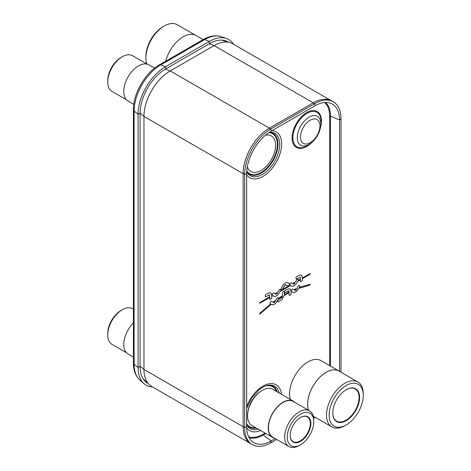 <?xml version="1.0" encoding="UTF-8"?>
<svg xmlns="http://www.w3.org/2000/svg" width="471" height="471" viewBox="0 0 471 471"><rect width="100%" height="100%" fill="white"/><g stroke="black" fill="none" stroke-linecap="round" stroke-linejoin="round"><path stroke-width="0.71" d="M332.349 101.312A37.138 21.442 120 0 0 331.825 100.994L232.668 43.744A37.138 21.442 120 0 0 229.942 42.578A37.138 21.442 120 0 0 214.099 45.587L170.225 70.915A37.138 21.442 120 0 0 143.967 116.402L143.967 369.441A37.138 21.442 120 0 0 149.283 384.666A37.138 21.442 120 0 0 151.656 386.444L250.813 443.688A37.138 21.442 120 0 0 251.414 444.012M251.32 443.947A37.18 21.466 -60 0 1 248.441 441.892A37.18 21.466 -60 0 1 243.124 426.685L243.124 173.646A37.18 21.466 -60 0 1 269.383 128.159L313.256 102.831A37.18 21.466 -60 0 1 329.088 99.84A37.18 21.466 -60 0 1 332.243 101.265M165.292 69.172L170.225 70.915L269.383 128.159A37.138 21.442 120 0 0 243.124 173.646L143.967 116.402L140.087 113.081M331.825 100.994A37.138 21.442 120 0 0 313.256 102.831L214.099 45.587L209.159 43.838M140.087 366.12L143.967 369.441L243.124 426.685A37.138 21.442 120 0 0 250.813 443.688M147.935 383.382A36.314 20.965 -60 0 1 145.727 381.863A36.314 20.965 -60 0 1 140.087 366.579L140.087 113.37A36.314 20.965 -60 0 1 165.763 68.896L209.577 43.597A36.314 20.965 -60 0 1 225.638 40.842A36.314 20.965 -60 0 1 228.147 42.049M152.575 386.974A38.763 22.378 -60 0 1 144.108 383.741A38.763 22.378 -60 0 1 138.085 367.427L138.085 114.212A38.763 22.378 -60 0 1 165.498 66.741L209.312 41.442A38.763 22.378 -60 0 1 226.451 38.498A38.763 22.378 -60 0 1 233.481 44.215M278.102 301.87A0.695 0.4 120 0 0 278.443 301.834L282.129 299.344L284.201 295.464L289.123 292.738L289.123 295.07A0.695 0.4 120 0 0 289.612 295.352L290.542 294.817A0.695 0.4 120 0 0 291.031 293.969L291.031 291.773L291.561 291.514L293.303 292.467L294.693 292.42L296.907 290.96L298.679 288.411L309.847 285.108L310.042 284.272L299.244 287.434L299.739 286.58A0.695 0.4 120 0 0 299.739 285.779L299.085 285.402A0.695 0.4 120 0 0 298.39 285.803L296.918 288.352L293.81 289.694L292.721 289.07A0.695 0.4 120 0 0 292.026 289.471L291.372 290.607A0.695 0.4 120 0 0 291.249 290.913L290.283 289.288L289.112 288.788L287.816 289.029L285.12 290.548A0.695 0.4 120 0 0 284.631 291.396L284.631 292.462A0.695 0.4 120 0 0 285.12 292.744L288.405 290.872L289.035 291.09L289.123 291.985L284.343 294.628L284.366 291.596A0.695 0.4 120 0 0 283.878 291.313L282.953 291.843A0.695 0.4 120 0 0 282.465 292.691L282.465 295.753L278.644 298.184A0.695 0.4 120 0 0 278.526 298.031L277.872 297.648A0.695 0.4 120 0 0 277.178 298.049L276.106 299.909L272.974 302.164L271.508 301.316A0.695 0.4 120 0 0 270.813 301.717L270.16 302.853A0.695 0.4 120 0 0 270.16 303.654L270.642 303.936L259.739 313.333L259.609 314.039L259.933 313.945L271.208 304.26L272.986 304.772L275.035 303.807L276.595 302.117L278.343 299.138L282.435 296.524L282.058 297.372L278.449 299.633A0.695 0.4 120 0 0 277.961 300.48L277.961 301.558A0.695 0.4 120 0 0 278.449 301.84L282.135 299.35L284.196 295.458L289.123 292.738M295.988 278.738A0.695 0.4 120 0 0 296.477 279.02L300.233 277.172L300.445 279.062L298.267 280.322A0.695 0.4 120 0 0 298.249 279.55L297.59 279.168A0.695 0.4 120 0 0 296.901 279.568L295.564 281.882L292.621 283.577L291.261 282.794A0.695 0.4 120 0 0 290.566 283.195L289.883 284.378A0.695 0.4 120 0 0 289.871 285.167L280.645 290.495A0.695 0.4 120 0 0 280.628 289.724L279.968 289.341A0.695 0.4 120 0 0 279.274 289.742L277.943 292.055L274.999 293.757L273.639 292.968A0.695 0.4 120 0 0 272.945 293.368L272.262 294.552A0.695 0.4 120 0 0 272.25 295.341L271.732 295.641L271.255 293.563L269.983 292.762L268.505 292.997L265.821 294.51A0.695 0.4 120 0 0 265.332 295.358L265.332 296.436A0.695 0.4 120 0 0 265.821 296.718L269.394 294.822L269.789 296.765L259.839 302.506L259.609 303.283L269.789 297.519L269.789 299.056A0.695 0.4 120 0 0 270.277 299.338L271.243 298.779A0.695 0.4 120 0 0 271.732 297.931L271.732 296.394L272.903 295.717L274.605 296.483L276.448 295.982L278.284 294.363L279.992 291.626L290.525 285.544L292.232 286.309L294.24 285.703L296.053 284.007L297.613 281.452L300.445 279.815L300.445 281.358A0.695 0.4 120 0 0 300.934 281.64L301.899 281.081A0.695 0.4 120 0 0 302.388 280.233L302.388 278.697L309.942 274.334L310.177 273.557L302.388 277.943L301.988 275.988L300.775 275.088L299.162 275.3L296.477 276.813A0.695 0.4 120 0 0 295.988 277.66L295.988 278.738M281.74 289.641A0.695 0.4 120 0 0 282.429 289.241L285.285 284.749L288.069 286.015A0.695 0.4 120 0 0 288.758 285.614L289.441 284.431A0.695 0.4 120 0 0 289.441 283.63L287.245 282.512L285.261 283L283.277 284.802L281.081 288.458A0.695 0.4 120 0 0 281.081 289.259L281.74 289.641M294.911 283.012L294.069 284.042L293.274 283.954L294.911 283.012L293.274 283.954M296.341 289.347L295.447 290.324L294.546 290.124L296.341 289.347L294.546 290.124M277.289 293.186L276.524 294.169L275.653 294.134L277.278 293.18L275.806 294.216M275.37 301.187L274.428 302.47L273.551 302.494L275.37 301.187L273.551 302.494M246.657 408.392L251.697 398.013L259.085 389.788A24.445 14.112 120 0 1 262.424 387.486A24.445 14.112 -60 0 1 268.876 385.201A24.445 14.112 -60 0 1 279.221 393.026M246.657 424.724A24.445 14.112 120 0 0 258.338 429.199M276.671 439.455L270.919 442.775A37.138 21.442 -60 0 1 250.46 443.27A37.138 21.442 -60 0 1 244.661 427.615L244.661 174.435A37.138 21.442 -60 0 1 270.919 128.948L314.74 103.649A37.138 21.442 -60 0 1 331.201 100.847A37.138 21.442 -60 0 1 340.998 118.816L340.998 371.99A37.138 21.442 -60 0 1 340.998 372.225M315.117 417.259A37.138 21.442 -60 0 1 314.74 417.477L313.662 418.101M275.199 438.607L271.184 440.927A34.689 20.029 -60 0 1 252.073 441.392A34.689 20.029 -60 0 1 246.657 426.761L246.657 173.587A34.689 20.029 -60 0 1 271.184 131.103L315.005 105.804A34.689 20.029 -60 0 1 330.377 103.184A34.689 20.029 -60 0 1 339.532 119.97L339.532 371.336M246.704 171.838A24.445 14.112 120 0 0 262.424 174.429A24.445 14.112 -60 0 0 279.332 148.854A24.445 14.112 -60 0 0 269.447 132.18M265.45 135.201A20.518 11.846 -60 0 1 274.204 153.275A34.159 34.159 0 0 1 267.281 165.268A20.518 11.846 -60 0 1 261.087 170.449A20.518 11.846 -60 0 1 247.287 166.834M296.124 279.05A0.695 0.4 120 0 0 296.465 279.015L300.186 277.142M301.634 275.541L301.293 275.288M301.988 275.988L301.723 275.635M302.258 276.636L301.982 275.988M302.376 277.331L302.247 276.63M302.382 277.937L302.364 277.325M300.58 281.67A0.695 0.4 120 0 0 300.928 281.634L301.893 281.075A0.695 0.4 120 0 0 302.382 280.227L302.382 278.691L309.936 274.328L310.171 273.557M300.433 279.815L297.607 281.446L296.041 284.001L294.399 285.591L292.897 286.262L291.425 286.062M272.968 302.158L271.508 301.316M278.644 298.184L278.632 298.178A0.695 0.4 120 0 0 278.514 298.025L277.872 297.648M284.331 294.628L284.36 291.59A0.695 0.4 120 0 0 284.219 291.272M284.767 292.779A0.695 0.4 120 0 0 285.108 292.738L288.847 290.89M289.948 289.035L291.013 291.025M293.798 289.694L292.721 289.07M299.238 287.428L299.727 286.574A0.695 0.4 120 0 0 299.727 285.779L299.085 285.402M292.909 292.297L294.351 292.497L295.9 291.808L298.667 288.411L309.836 285.102L310.171 284.29M289.265 295.382A0.695 0.4 120 0 0 289.606 295.346L290.536 294.811A0.695 0.4 120 0 0 291.025 293.963L291.025 291.767L291.561 291.514M271.696 304.543L273.139 304.743L274.858 303.93L276.583 302.111L278.337 299.132L282.435 296.524M259.603 314.033L271.208 304.26M294.887 290.319L294.54 290.118M281.729 289.636A0.695 0.4 120 0 0 282.423 289.235L284.725 285.279L285.885 284.755M288.058 286.009A0.695 0.4 120 0 0 288.752 285.609L289.435 284.425A0.695 0.4 120 0 0 289.435 283.63L287.899 282.741M269.93 299.368A0.695 0.4 120 0 0 270.272 299.332L271.237 298.773A0.695 0.4 120 0 0 271.726 297.925L271.726 296.389L272.903 295.717M259.603 303.283L269.789 297.519M265.467 296.754A0.695 0.4 120 0 0 265.815 296.712L269.553 294.852M271.726 295.635L271.49 294.022L270.637 292.986M274.993 293.751L273.639 292.968M280.645 290.495L280.634 290.489A0.695 0.4 120 0 0 280.622 289.718L279.968 289.341M292.615 283.577L291.261 282.794M298.267 280.322L298.255 280.316A0.695 0.4 120 0 0 298.243 279.544L297.59 279.168M273.798 296.235L275.046 296.471L276.607 295.876L278.279 294.357L279.98 291.62L290.525 285.544M165.715 61.206A26.023 15.025 -60 0 1 196.13 35.549L203.142 39.599M146.828 63.938A25.97 14.995 -60 0 1 145.892 57.798A25.97 14.995 -60 0 1 164.255 25.993A25.97 14.995 -60 0 1 177.243 24.71L195.247 35.101M164.255 25.993L162.96 26.741A24.139 13.936 -60 0 0 145.892 56.302L145.892 57.798M133.405 322.882A20.883 12.058 -60 0 0 123.767 344.442A20.883 12.058 120 0 0 128.088 353.998L133.405 357.065M126.528 352.773L111.998 344.389A20.6 11.893 -60 0 1 107.735 334.958L107.735 334.958A20.6 11.893 -60 0 1 122.301 309.724A20.6 11.893 -60 0 1 132.604 308.699L133.405 309.164M107.735 333.456L107.735 334.958L107.735 333.456A18.769 10.839 -60 0 1 121.006 310.471L122.301 309.724M154.612 68.107L148.971 64.857A20.883 12.058 -60 0 0 132.881 70.45A20.883 12.058 -60 0 0 123.767 91.468A20.883 12.058 120 0 0 128.088 101.024L133.799 104.321M126.528 99.799L111.998 91.415A20.6 11.893 -60 0 1 107.735 81.983L107.735 81.983A20.6 11.893 -60 0 1 122.301 56.75A20.6 11.893 -60 0 1 132.604 55.725L147.129 64.115M107.735 80.482L107.735 81.983L107.735 80.482A18.769 10.839 -60 0 1 121.006 57.497L122.301 56.75M290.371 399.467A26.023 15.025 120 0 1 289.588 393.78A26.023 15.025 -60 0 1 300.951 367.592A26.023 15.025 -60 0 1 321.004 360.615L339.055 371.042A26.023 15.025 -60 0 1 339.879 371.578M308.552 410.288A26.023 15.025 120 0 1 307.64 404.206A26.023 15.025 -60 0 1 319.002 378.013A26.023 15.025 -60 0 1 339.055 371.042M313.315 416.276A26.023 15.025 120 0 0 313.91 416.564M308.617 410.323A25.97 14.995 120 0 1 307.681 404.183A25.97 14.995 -60 0 1 319.014 378.048A25.97 14.995 -60 0 1 339.026 371.089L357.889 381.975A25.97 14.995 120 0 0 337.878 388.934A25.97 14.995 120 0 0 326.538 415.069A25.97 14.995 120 0 0 331.92 426.956A25.97 14.995 120 0 0 344.902 425.672L346.197 424.924A24.139 13.936 120 0 0 363.265 395.363L363.265 393.868A25.97 14.995 120 0 0 357.889 381.975M363.265 395.363A24.139 13.936 120 0 0 346.197 385.508A24.139 13.936 120 0 0 329.135 415.069A24.139 13.936 120 0 0 346.197 424.924M359.608 397.477A18.964 10.945 120 0 0 346.197 389.735A18.964 10.945 120 0 0 332.791 412.955L332.791 412.955A18.964 10.945 120 0 0 346.197 420.697A18.964 10.945 120 0 0 359.608 397.477M332.791 412.802A18.587 10.733 120 0 0 336.641 421.162A18.587 10.733 120 0 0 350.966 416.181A18.587 10.733 120 0 0 359.079 397.477A18.587 10.733 120 0 0 355.234 388.964A18.587 10.733 120 0 0 346.067 389.811M247.817 412.514A18.899 10.91 -60 0 1 259.509 392.255M293.433 401.233A20.883 12.058 -60 0 0 277.342 406.826A20.883 12.058 -60 0 0 268.229 427.845A20.883 12.058 120 0 0 272.556 437.406L251.873 425.466A20.883 12.058 120 0 1 247.546 415.905A20.883 12.058 -60 0 1 256.66 394.886A20.883 12.058 -60 0 1 272.756 389.293L293.433 401.233A20.883 12.058 -60 0 1 294.999 402.458M272.556 437.406A20.883 12.058 120 0 0 274.393 438.142M288.923 446.532L272.691 437.165A20.6 11.893 120 0 1 268.429 427.733A20.6 11.893 -60 0 1 277.419 406.997A20.6 11.893 -60 0 1 293.298 401.475L309.524 410.847A20.6 11.893 120 0 0 293.651 416.364A20.6 11.893 120 0 0 284.655 437.1A20.6 11.893 120 0 0 288.923 446.532A20.6 11.893 120 0 0 299.226 445.513L300.522 444.765A18.769 10.839 120 0 0 313.792 421.775L313.792 420.279A20.6 11.893 120 0 0 309.524 410.847M313.792 421.775L313.792 421.775A18.769 10.839 120 0 0 300.522 414.115A18.769 10.839 120 0 0 287.251 437.1A18.769 10.839 120 0 0 300.522 444.765M310.86 423.47A14.625 8.443 120 0 0 300.522 417.5A14.625 8.443 120 0 0 290.183 435.41A14.625 8.443 120 0 0 300.522 441.38A14.625 8.443 120 0 0 310.86 423.47M290.183 435.257A14.254 8.231 120 0 0 293.133 441.627A14.254 8.231 120 0 0 304.113 437.812A14.254 8.231 120 0 0 310.336 423.47A14.254 8.231 120 0 0 307.386 416.941A14.254 8.231 120 0 0 300.386 417.577M222.913 40.212A35.284 20.371 -60 0 1 223.654 40.718M144.556 380.179A35.284 20.371 -60 0 1 143.82 379.82M140.087 366.579L138.085 367.427L134.129 364.301A3.715 2.149 0 0 1 133.405 363.029C133.381 370.418 135.589 376.146 140.028 380.215A37.733 21.784 -60 0 1 139.993 380.185A37.733 21.784 -60 0 1 134.129 364.301L134.129 111.091A37.733 21.784 -60 0 1 160.811 64.874L204.626 39.576L209.312 41.442L209.577 43.597M203.166 39.588A3.715 2.149 60 0 1 204.626 39.576A37.733 21.784 -60 0 1 221.311 36.709A37.733 21.784 -60 0 1 221.358 36.726C215.612 34.919 209.548 35.873 203.166 39.588L159.351 64.88A3.715 2.149 60 0 1 160.811 64.874L165.498 66.741L165.763 68.896M159.351 64.88C145.245 72.722 133.14 93.682 133.405 109.814A3.715 2.149 0 0 0 134.129 111.091L138.085 114.212L140.087 113.37M324.631 102.519A32.381 18.699 -60 0 1 329.665 116.154L329.665 365.62M265.049 433.073L262.948 434.286A32.381 18.699 -60 0 1 248.623 436.747M246.657 406.538A26.453 15.272 120 0 1 262.948 386.143A26.453 15.272 -60 0 1 281.511 394.351M246.674 427.786A26.453 15.272 120 0 0 260.628 430.518M246.657 174.788A26.453 15.272 120 0 0 262.948 176.372A26.453 15.272 -60 0 0 281.063 149.701A26.453 15.272 -60 0 0 271.985 130.644M311.92 142.372A20.759 11.987 -60 0 1 306.762 146.422A20.759 11.987 -60 0 1 292.085 137.95A20.759 11.987 -60 0 1 306.762 112.522A20.759 11.987 -60 0 1 320.51 127.488M246.657 423.717A23.032 13.294 120 0 0 255.5 427.556M265.55 386.008A23.032 13.294 -60 0 1 276.383 391.389M246.657 424.43A23.574 13.612 120 0 0 256.336 428.039M268.193 385.296A23.574 13.612 -60 0 1 277.219 391.872M313.027 102.966L314.74 103.649L315.005 105.804M269.212 128.259L270.919 128.948L271.184 131.103M243.124 173.228L244.661 174.435L246.657 173.587M243.124 426.402L244.661 427.615L246.657 426.761M314.74 417.477L314.799 417.07M340.998 118.816L339.532 119.97L330.465 116.119L330.465 366.079M270.919 442.775L271.184 440.927L263.318 435.004A32.994 19.052 -60 0 1 249.071 437.618M265.856 433.538L263.318 435.004A0.618 0.359 60 0 1 262.948 434.286M325.608 102.466A32.994 19.052 -60 0 1 330.465 116.119A0.618 0.359 0 0 0 329.665 116.154M269.235 132.322A23.574 13.612 -60 0 1 277.472 149.213A23.574 13.612 -60 0 1 261.311 173.075A23.574 13.612 -60 0 1 246.716 171.55M246.763 170.908A23.032 13.294 -60 0 0 261.087 172.498A23.032 13.294 120 0 0 276.889 149.107A23.032 13.294 120 0 0 268.705 132.681M310.448 143.52L308.646 144.809A19.929 11.51 -60 0 1 306.992 145.88A19.929 11.51 120 0 1 292.897 137.738A19.929 11.51 120 0 1 306.992 113.328A19.929 11.51 -60 0 1 320.987 123.437L320.775 125.639C319.774 133.01 316.335 138.974 310.448 143.52A16.673 9.626 -60 0 1 309.064 144.414A16.673 9.626 120 0 1 297.272 137.609A16.673 9.626 120 0 1 309.064 117.185A16.673 9.626 -60 0 1 320.775 125.639M310.206 120.223A13.765 7.948 -60 0 1 319.939 125.839A13.765 7.948 -60 0 1 310.206 142.701A13.765 7.948 120 0 1 300.474 137.079A13.765 7.948 120 0 1 310.206 120.223M221.594 40.106L229.942 42.578M143.131 378.825L149.283 384.666M221.311 36.709L226.451 38.498M139.993 380.185L144.108 383.741M133.405 363.029L133.405 109.814M327.127 99.416L331.201 100.847M247.04 440.338L250.46 443.27M331.92 426.956L313.297 416.205"/></g></svg>
